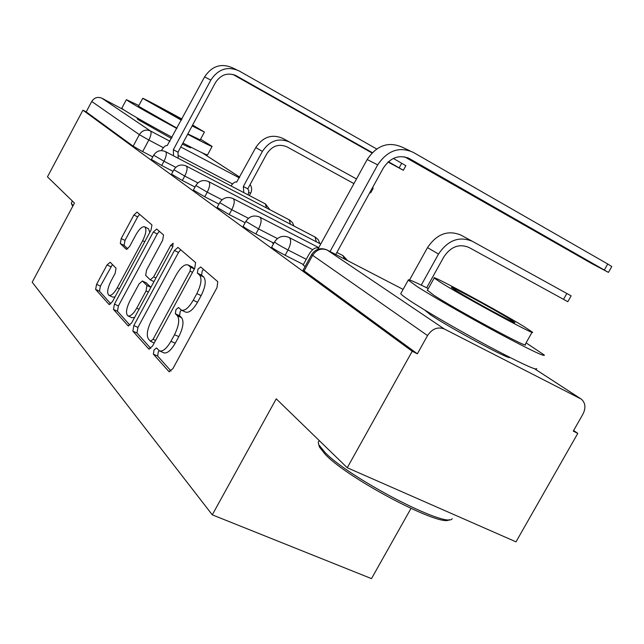 <?xml version="1.0" encoding="UTF-8"?>
<svg xmlns="http://www.w3.org/2000/svg" width="644" height="644" viewBox="0 0 644 644"><rect width="100%" height="100%" fill="white"/><g stroke="black" fill="none" stroke-linecap="round" stroke-linejoin="round"><path stroke-width="0.97" d="M154.037 350.014L153.377 354.152L168.881 371.524L172.834 368.738L216.988 287.667L217.785 281.702L200.719 266.986L197.966 269.112L197.386 273.112L199.527 274.996C202.103 278.514 201.218 284.712 196.855 293.6L193.248 300.233C188.829 307.743 184.884 311.044 181.423 310.142L178.493 307.518L175.957 309.651L175.337 313.725L177.382 315.761C179.829 319.496 178.879 325.8 174.524 334.671L170.934 341.272C166.643 348.589 162.819 351.785 159.462 350.867L156.5 347.945L154.037 350.014M159.14 350.674L158.287 351.93L157.635 356.068L171.087 371.065M203.512 269.393L202.168 271.156L201.596 275.157L203.746 277.041L199.527 274.996M181.31 310.078L180.175 311.632L179.571 315.705L181.624 317.742L177.382 315.761M424.702 310.03L430.45 314.747C449.407 327.699 511.553 361.067 509.573 357.275M140.794 120.227L137.132 118.762L138.452 119.832L171.481 138.492M182.333 144.135L190.616 147.862L187.412 145.608M110.221 262.261L107.017 264.942L96.584 284.342L95.626 289.414L109.045 304.459L112.362 301.803L151.058 230.037L151.928 224.917L137.035 212.101L133.872 215.007L121.201 238.562L120.291 243.545L126.433 249.397L129.589 246.523L135.989 234.641C139.297 228.91 142.179 226.302 144.626 226.817C146.808 228.87 146.148 233.498 142.654 240.719L117.272 287.796C114.044 293.382 111.267 295.894 108.941 295.33C106.759 293.149 107.435 288.407 110.977 281.098L115.131 273.37L116.065 268.25L110.221 262.261M327.047 249.969L403.096 289.389L327.192 250.057L444.312 328.979L581.363 399.159C585.46 402.919 586 407.894 582.973 414.076L573.265 431.134L577.789 433.372L515.997 541.854L347.253 467.745L276.236 398.837L212.279 514.838L32.2 282.201L74.471 203.061L47.463 176.858L82.923 110.18L412.208 351.254L417.36 353.806L427.536 335.564L311.632 254.605L303.131 270.094M347.253 467.745L412.208 351.254M133.823 325.558L132.873 331.161L148.724 348.927L152.451 346.182L194.762 268.234L195.591 262.567L177.977 247.409L174.452 250.476L133.823 325.558L137.921 327.426L136.979 333.029L150.793 348.428M128.043 325.759L113.489 309.434L114.447 304.113L153.328 232.017L156.669 229.031L163.544 234.931L162.682 240.196L146.566 270.045L145.665 275.399L150.269 279.85L153.658 276.88L170.7 245.364L173.139 243.231L172.656 247.071L131.561 323.055L128.043 325.759L128.575 325.993M152.789 156.878L142.638 151.606L148.836 140.038L139.346 134.652L91.746 101.47C94.314 97.606 97.679 96.511 101.841 98.202L123.833 109.866M577.789 433.372L573.619 430.498M410.944 508.486L371.491 578.618L212.279 514.838M82.923 110.18L86.199 111.887L91.746 101.47M444.312 328.979C437.743 326.54 432.156 328.73 427.536 335.564M303.139 264.974L305.095 266.503M273.66 243.553L272.517 242.965L273.563 243.722M173.035 171.344L161.708 165.476L164.003 161.217L153.691 155.196L151.412 159.438L161.708 165.476M195.019 187.034L182.341 180.489L184.731 176.062L173.912 169.718L171.537 174.13L182.341 180.489M218.96 204.1L204.744 196.782L207.247 192.17L195.857 185.472L193.377 190.069L204.744 196.782M245.131 222.727L229.151 214.532L231.768 209.719L219.757 202.635L217.149 207.424L229.151 214.532M273.869 243.158L255.837 233.949L258.582 228.91L245.863 221.383L243.142 226.398C244.39 227.638 248.616 230.149 255.837 233.949M303.38 264.531L285.139 255.266L288.029 249.985C280.43 245.984 275.93 243.311 274.529 241.959L271.655 247.207C273.04 248.592 277.54 251.273 285.139 255.266M86.199 111.887L133.163 146.196L142.638 151.606M417.36 353.806L303.091 270.15M159.462 350.867L163.737 352.799C167.11 353.725 170.934 350.537 175.224 343.236L170.934 341.272M181.624 317.742C184.095 321.485 183.162 327.788 178.815 336.635L175.224 343.236M181.423 310.142L185.665 312.131C189.151 313.048 193.103 309.756 197.515 302.261L193.248 300.233M203.746 277.041C206.346 280.567 205.476 286.765 201.121 295.636L197.515 302.261M180.706 249.735L178.509 252.464L137.921 327.426M150.455 341.223L153.063 339.291L190.044 271.132L190.632 267.171L187.871 264.877C184.466 264.072 180.61 267.357 176.303 274.738L151.429 320.648C147.235 329.132 146.236 335.258 148.45 339.01L150.455 341.223M187.871 264.877L192.017 266.898L194.416 268.87M129.983 325.228L117.458 311.253L113.489 309.434M159.342 231.309L157.249 233.949L118.407 305.932L117.458 311.253M129.895 300.909C126.2 308.557 125.548 313.556 127.939 315.906C130.434 316.542 133.372 313.966 136.729 308.186L146.051 290.943L146.961 285.493L142.388 280.993L139.072 283.915L129.895 300.909M127.939 315.906L131.98 317.758L134.62 317.387M146.172 282.829L150.897 287.296M108.941 295.33L112.853 297.142L114.994 296.916M149.802 232.355L148.49 228.725L144.626 226.817M139.651 214.331L137.663 216.883L125.008 240.405L124.107 245.38L127.794 248.914M112.442 264.539L100.416 286.121L99.458 291.185L110.865 303.904M421.248 285.115L438.524 254.05C447.91 240.172 459.188 235.921 472.342 241.299L571.148 295.862M571.131 295.846L567.823 301.698L468.921 247.433C459.148 243.472 450.792 246.636 443.845 256.916L426.666 287.788M409.544 279.963L427.503 247.626C436.753 233.941 447.894 229.763 460.919 235.092L472.342 241.299M330.042 251.522L377.69 164.872C387.398 150.471 399.216 146.277 413.142 152.298L607.727 263.992L611.752 266.56L608.475 272.34M404.633 156.846L591.699 263.541L608.451 272.388L409.616 158.69C399.28 154.246 390.514 157.369 383.325 168.044L335.757 254.485M303.099 265.054L308.653 254.927C311.865 249.59 314.892 247.272 317.742 247.972L318.377 248.367L367.161 159.527C376.724 145.335 388.396 141.213 402.178 147.17L409.858 150.76M449.327 519.579C442.549 528.322 349.016 479.45 325.526 454.672L319.48 447.121L318.933 445.278M318.997 440.874L318.208 442.291L318.756 444.682L324.946 452.386C349.459 478.17 447.387 528.998 452.201 518.678M428.284 288.601C414.527 281.686 407.853 278.844 408.256 280.092L417.127 286.548C432.092 296.176 466.715 316.067 496.83 332.264C529.006 349.426 544.856 357.034 544.381 355.086L526.084 342.858M400.987 293.189L400.737 293.632C401.196 294.566 404.094 296.82 409.431 300.394C424.227 310.295 458.729 330.34 488.86 346.448C521.068 363.498 537.032 370.88 536.742 368.601M532.057 332.272L525.19 344.451C531.831 350.578 456.934 310.303 433.919 295.314L427.383 290.219M523.773 326.428C498.641 310.98 429.91 273.821 434.169 278.023L440.979 282.644C464.252 297.222 539.109 337.689 532.21 332.006L523.773 326.428M456.105 290.645C471.336 300.144 518.831 325.824 514.693 322.338L509.452 318.852C493.457 308.991 448.498 284.688 451.541 287.562L456.105 290.645M72.724 206.322L71.299 203.415L73.094 205.629M72.297 200.952L71.299 203.415M187.645 134.266C203.383 142.582 211.546 146.631 212.126 146.405L200.574 139.209M138.863 105.527L126.385 99.643L128.422 101.172C137.204 106.63 153.353 115.735 176.867 128.486M126.385 99.643L121.805 108.232L123.793 109.842C132.503 115.429 148.619 124.574 172.133 137.285M177.028 128.18L138.492 106.228L142.71 98.339L181.342 120.154M192.129 125.926L204.43 132.06L192.612 125.033M181.93 119.068C163.455 108.844 142.332 97.655 142.71 98.339M181.817 119.277L153.739 104.36L181.463 119.937M192.315 125.596L193.506 126.087L192.443 125.355M204.422 132.076L200.203 139.893L187.831 133.912M182.928 143.024C198.698 151.276 206.901 155.236 207.537 154.898L212.109 146.438M372.465 187.774L373.214 188.201L370.678 192.806L369.922 192.403M353.934 183.62L286.95 146.848C278.868 143.491 272.154 145.81 266.809 153.795L247.771 188.829L248.85 190.705L248.246 194.947M247.771 188.829L243.343 186.502L262.406 151.404C269.619 140.633 278.675 137.518 289.558 142.058L356.494 178.96M243.802 192.612L243.343 186.502M236.678 182.091L255.773 147.54C262.913 136.89 271.881 133.815 282.668 138.315L289.558 142.058M236.734 182.123L236.565 182.035C235.044 181.584 233.209 182.888 231.043 185.939M393.347 158.424L405.881 165.701L403.353 170.282L388.396 161.708M388.034 162.03L403.345 170.298M372.304 152.62L236.324 75.807C227.879 72.16 220.908 74.438 215.426 82.657L178.01 152.153L178.179 158.255M178.01 152.153L173.357 149.706L210.813 80.081C218.219 68.997 227.614 65.93 238.988 70.864L376.668 148.965M173.494 155.808L173.357 149.706M161.362 150.607C163.689 146.888 165.645 145.206 167.231 145.56L204.583 76.918C211.908 65.962 221.206 62.927 232.476 67.821L236.3 69.608M371.966 152.958L232.887 74.422M157.635 356.068L153.377 354.152M201.596 275.157L197.386 273.112M179.571 315.705L175.337 313.725M232.589 183.967L178.823 155.768M163.431 147.693L148.836 140.038C151.123 135.409 151.662 132.382 150.455 130.957L169.992 141.278M180.795 146.985L239.318 177.881M239.705 177.156L202.321 152.861M101.841 98.202L150.455 130.957C145.906 129.13 142.203 130.362 139.346 134.652L133.163 146.196M580.196 398.427L534.657 368.835M175.764 167.335L164.003 161.217C166.369 156.403 166.909 153.232 165.605 151.686L165.436 151.59C160.525 149.625 156.613 150.825 153.691 155.196M197.909 182.888L184.731 176.062C187.203 171.046 187.726 167.714 186.309 166.063L186.116 165.959C181.02 163.922 176.955 165.178 173.912 169.718M222.035 199.809L207.247 192.17C209.815 186.945 210.322 183.443 208.769 181.672L208.559 181.552C203.254 179.443 199.028 180.755 195.857 185.472M248.423 218.292L231.768 209.719C234.448 204.253 234.939 200.574 233.233 198.658L232.991 198.521C227.469 196.34 223.057 197.708 219.757 202.635M277.403 238.562L258.582 228.91C261.392 223.194 261.85 219.298 259.975 217.237L259.693 217.076C253.929 214.806 249.325 216.239 245.863 221.383M306.262 259.291L288.029 249.985C290.975 243.987 291.402 239.866 289.317 237.62L289.003 237.435C282.974 235.068 278.144 236.581 274.529 241.959M342.922 255.62L344.661 259.097M314.948 236.976L316.373 241.822M289.172 219.789L290.444 224.201M265.344 203.907L266.479 207.932M304.032 271.019L312.598 255.435C316.502 249.614 321.372 247.819 327.192 250.057L326.854 249.864C320.519 247.377 315.439 248.954 311.632 254.605M250.097 184.546C251.933 187.332 252.118 190.222 250.653 193.208L248.826 192.451M178.815 336.635L174.524 334.671M201.121 295.636L196.855 293.6M169.573 371.838L168.881 371.524M178.509 252.464L174.452 250.476M149.328 349.201L148.724 348.927M136.979 333.029L132.873 331.161M155.574 340.435L153.063 339.291M192.532 272.34L190.044 271.132M194.351 268.983L190.632 267.171M192.604 267.284L188.451 265.256M118.407 305.932L114.447 304.113M157.249 233.949L153.328 232.017M155.945 277.975L153.658 276.88M172.954 246.475L170.7 245.364M139.024 309.249L136.729 308.186M148.345 292.022L146.051 290.943M150.873 287.345L146.961 285.493M146.582 283.022L142.574 281.122M119.382 288.786L117.272 287.796M144.747 241.742L142.654 240.719M124.107 245.38L120.291 243.545M125.008 240.405L121.201 238.562M137.663 216.883L133.872 215.007M109.512 304.668L109.045 304.459M99.458 291.185L95.626 289.414M100.416 286.121L96.584 284.342M110.832 266.753L107.017 264.942M563.516 299.347L566.841 293.455M438.524 254.05L427.503 247.626M604.402 269.86L607.727 263.992M367.161 159.527L377.69 164.872M407.515 157.683L409.616 158.69M247.988 188.974L243.553 186.639M262.406 151.404L255.773 147.54M399.183 167.802L401.727 163.182M173.542 149.835L178.203 152.29M204.583 76.918L210.813 80.081M234.601 74.978L236.324 75.807M289.164 237.523L312.718 249.663M259.846 217.149L318.772 247.65M232.991 198.521L320.728 244.084M336.868 252.464L343.051 255.676L347.559 260.603M208.559 181.552L315.592 237.314L318.281 239.761L319.915 243.665M186.229 166.015L289.768 220.103L292.618 222.848L293.889 225.996M165.54 151.646L265.425 203.939M269.836 209.678L265.545 204.003M249.389 195.543L250.645 193.224M239.713 177.14L202.425 152.91M580.461 398.572L534.745 368.867M154.198 342.97L150.624 341.352M153.98 281.613L150.269 279.85M146.397 282.893L142.388 280.993M317.919 248.061L318.41 248.318M319.48 447.121L318.756 444.682M408.256 280.092L400.737 293.632M427.238 290.484L434.169 278.023M319.191 440.52L318.208 442.291M430.103 313.29L429.604 314.183M503.841 354.337L503.342 355.238M140.899 120.034L140.36 121.048M187.517 145.415L186.977 146.43"/></g></svg>
